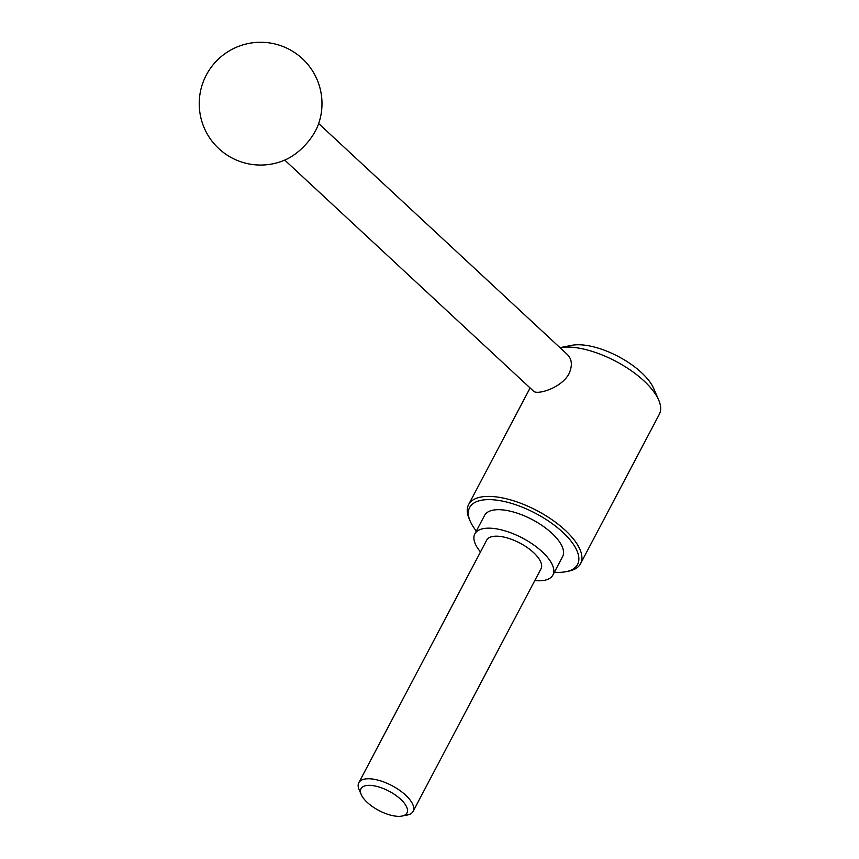<?xml version="1.0" encoding="UTF-8"?>
<svg xmlns="http://www.w3.org/2000/svg" width="859" height="859" viewBox="0 0 859 859"><rect width="100%" height="100%" fill="white"/><g stroke="black" fill="none" stroke-linecap="round" stroke-linejoin="round"><path stroke-width="1.29" d="M315.64 130.547A36.83 18.05 -47.1 0 0 318.474 124.136A61.376 61.376 0 0 0 272.518 43.444A61.376 61.376 0 0 0 199.309 100.567A61.376 61.376 0 0 0 285.306 159.86A36.83 18.05 -47.1 0 0 315.64 130.547M284.737 160.096L533.514 391.135C536.961 395.269 561.518 388.096 569.034 373.697C572.566 365.612 572.04 359.245 567.445 354.595L318.678 123.556M400.659 799.257A25.985 10.909 -152.2 0 0 372.215 785.534A25.985 10.909 -152.2 0 0 361.231 794.564A25.985 10.909 -152.2 0 0 378.873 810.499A25.985 10.909 -152.2 0 0 401.98 816.05A25.985 10.909 -152.2 0 0 400.659 799.257M554.377 572.223A61 25.62 -152.2 0 0 565.898 571.707L568.465 571.203A63.298 26.586 -152.2 0 0 580.566 563.665A63.298 26.586 -152.2 0 0 565.254 530.293A63.298 26.586 -152.2 0 0 508.603 499.347A63.298 26.586 -152.2 0 0 468.584 504.63A63.298 26.586 -152.2 0 0 469.207 518.868L470.238 521.273A61 25.62 -152.2 0 0 476.326 531.066M644.003 380.934A63.298 26.586 -152.2 0 0 559.95 347.637L571.858 345.318A52.174 21.915 -152.2 0 1 641.555 372.677A52.174 21.915 -152.2 0 1 653.678 388.451L658.703 400.069A63.298 26.586 -152.2 0 0 644.003 380.934M580.566 563.665L659.315 414.306A63.298 26.586 -152.2 0 0 658.703 400.069M565.898 571.707A61 25.62 -152.2 0 0 562.795 532.279A61 25.62 -152.2 0 0 496.008 500.067A61 25.62 -152.2 0 0 470.238 521.273M534.803 580.566A44.12 18.533 -152.2 0 0 552.885 575.047L562.624 556.568A44.12 18.533 -152.2 0 0 551.95 533.31A44.12 18.533 -152.2 0 0 512.469 511.739A44.12 18.533 -152.2 0 0 484.573 515.421L474.834 533.901A44.12 18.533 -152.2 0 0 480.503 551.94M552.885 575.047A44.12 18.533 -152.2 0 0 542.212 551.789A44.12 18.533 -152.2 0 0 502.73 530.218A44.12 18.533 -152.2 0 0 474.834 533.901M401.98 816.05L407.241 815.03A30.688 12.896 -152.2 0 0 413.104 811.379L541.009 568.787A30.688 12.896 -152.2 0 0 533.579 552.605A30.688 12.896 -152.2 0 0 506.112 537.605A30.688 12.896 -152.2 0 0 486.709 540.161L358.804 782.742A30.688 12.896 -152.2 0 0 359.105 789.646L361.231 794.564M413.104 811.379A30.688 12.896 -152.2 0 0 405.673 795.198A30.688 12.896 -152.2 0 0 378.218 780.187A30.688 12.896 -152.2 0 0 358.804 782.742M468.584 504.63L530.089 387.967"/></g></svg>
